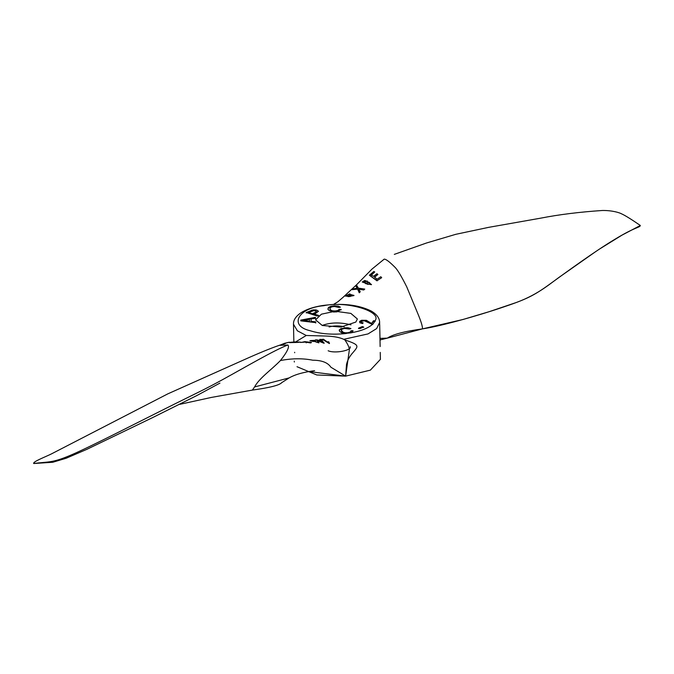 <?xml version="1.0" encoding="UTF-8"?>
<svg xmlns="http://www.w3.org/2000/svg" width="674" height="674" viewBox="0 0 674 674"><rect width="100%" height="100%" fill="white"/><g stroke="black" fill="none" stroke-linecap="round" stroke-linejoin="round"><path stroke-width="1.01" d="M361.66 320.26L366.395 320.319L371.559 323.469L373.489 320.782L375.165 320.934L372.579 324.565L364.272 320.731L361.07 321.549L361.272 322.391L363.16 322.863L362.477 323.545L359.798 322.745L359.63 321.405L361.66 320.26L366.403 320.714L371.568 323.857L373.497 321.169L375.174 321.321M359.798 322.745L359.63 321.405M359.638 321.793L361.668 320.647M361.079 321.936L361.281 322.779M329.94 309.29L329.915 308.641L330.732 310.116L332.594 310.832L335.147 310.975L337.851 310.487L339.174 309.358L341.162 309.45L336.924 311.86L333.436 312.011L329.005 310.461L327.926 308.995L328.499 307.437L330.808 306.341L334.312 305.836L338.112 306.089L340.454 307.184L338.567 307.445L334.397 306.468L331.616 306.906L330.184 307.807L329.94 309.29L330.74 310.512L335.155 311.371L337.859 310.882L339.182 309.745L341.17 309.846M338.112 306.089L334.312 305.836M330.808 306.341L334.321 306.223M328.499 307.437L330.816 306.729M327.935 309.391L328.508 307.833M316.536 311.498L315.297 312.854L316.536 311.498L314.076 310.554L308.802 312.348L312.77 313.991L315.297 312.854M314.076 314.017L318.583 315.44L317.286 316.022L306.198 312.509L313.199 309.846L316.864 310.183L318.465 311.295L314.084 314.404L318.591 315.828M313.199 309.846L315.061 310.225M315.053 309.838L316.864 310.183M308.802 312.348L312.77 313.991M312.761 313.604L315.289 312.466M311.472 310.225L313.208 310.234M306.207 312.904L311.481 310.613M309.45 319.274L302.373 320.849L309.585 321.565L309.45 319.274M315.407 317.378L315.457 318.221L311.026 319.004L311.186 321.346L315.702 321.835L315.752 322.627L300.84 320.883L300.781 320.083L315.407 317.378L315.466 318.617M300.789 320.47L315.415 317.774M311.026 319.004L311.194 321.734L315.71 322.223L315.761 323.014M302.365 320.453L305.212 321.068M305.204 320.681L309.577 321.178M362.3 326.57L363.64 327.016L359.857 328.634L358.517 328.187L362.3 326.57L363.648 327.404M358.526 328.583L362.309 326.957M341.204 330.1L343.117 332.282L345.374 332.804L347.978 332.729L350.345 332.029L350.977 330.824L352.999 330.74L351.98 332.341L350.649 332.889L344.625 333.462L341.608 332.754L339.688 331.44L339.325 329.889L340.943 328.626L347.995 327.758L350.952 328.617L349.25 329.03L344.557 328.449L342.089 329.106L341.204 330.1L341.617 331.566L345.374 333.2L347.986 333.116L350.354 332.417L350.986 331.212L353.007 331.136M347.995 327.758L344.102 327.842M340.943 328.626L344.111 328.238M339.334 330.277L340.951 329.022M339.233 330.479L339.325 329.889M343.74 339.308L368.029 333.916L376.648 328.575L379.631 322.416C379.588 318.094 376.741 314.269 371.079 310.95C358.13 304.673 341.819 302.887 322.13 305.6C313.629 306.982 306.729 309.265 301.447 312.466C295.97 316.055 293.316 319.973 293.485 324.219L297.377 330.808L306.257 335.483L326.182 336.048C333.824 336.343 339.671 337.43 343.74 339.308L344.886 339.966C360.152 345.012 358.492 345.998 352.856 352.713C349.629 356.268 347.514 360.152 346.52 364.373L345.636 376.134L349.368 349.772C349.284 347.396 347.792 344.128 344.877 339.966M329.729 307.091L329.207 307.344M336.916 311.472L350.868 313.402L357.38 318.979L355.855 322.046L341.019 327.075L322.265 325.483L315.575 319.847L321.414 314.185L333.428 311.615M317.732 342.426L317.378 341.642C320.125 343.546 312.551 341.154 315.592 341.162L314.868 340.859C310.478 340.791 310.234 340.656 314.126 340.463L314.758 340.362C308.928 340.555 308.667 340.808 313.974 341.128L318.971 342.721L318.28 341.735L317.378 341.642L317.951 342.299M314.868 340.859C310.478 340.791 310.234 340.656 314.126 340.463L312.601 340.85M314.893 341.33L315.592 341.162L315.12 341.592M313.848 341.533L309.855 340.808L313.974 341.128M314.126 340.884L314.758 340.362M318.81 342.864L313.89 341.238M289.517 342.409L294.824 341.895L294.824 342.325M298.708 342.038L297.807 341.996M294.824 342.224L299.601 342.038M300.511 342.148L297.461 342.4M319.771 339.393L323.461 339.544L329.485 343.445L328.743 341.828L327.926 341.752L328.567 342.83L323.469 339.249L320.681 339.603M329.35 343.572L323.402 339.957L320.63 340.016M328.406 342.956L327.935 341.752M322.02 340.648L315.474 339.848L324.202 343.15L322.02 340.648M321.262 340.64L323.267 342.577L316.553 339.864L321.262 340.64L317.277 340.151M324.042 343.277L315.474 339.848M323.082 342.695L321.161 341.036M288.413 342.392L284.445 343.352L288.59 342.417M288.354 342.4L289.39 342.24M280.78 344.81L284.394 343.369L284.563 343.757L281.976 344.625M289.491 342.224L284.445 343.352M300.57 342.476L304.977 341.76L306.257 342.384L307.159 342.409L306.131 341.802L311.531 342.544L305.212 341.651M304.665 341.718L303.73 341.819M307.159 342.409L306.207 342.796L304.977 341.76M311.531 342.544L310.47 342.923L307.015 342.316M373.817 271.487L369.403 275.236L377.17 280.62L381.678 277.68L380.835 276.744L377.061 279.238L374.525 276.997L377.887 274.495L376.951 273.728L373.581 276.332L371.147 275.043L374.736 271.967L373.809 271.487M374.736 271.967L371.197 275.346M377.887 274.495L374.483 277.267M381.678 277.68L377.17 280.62M377.061 280.856L369.403 275.236M357.532 288.792L359.301 292.465L360.253 291.876L358.711 288.826L363.792 289.685L364.752 289.095L358.357 288.135L356.858 285.599L356.049 286.281L357.22 288.186L352.974 288.893L352.089 289.66L357.599 289.138L352.089 289.66M360.253 291.876L359.301 292.465M364.752 289.095L363.741 290.005L358.753 289.163M357.313 288.539L356.201 286.627M359.284 292.802L357.599 289.138M349.798 294.403L349.916 293.813L345.265 296.063L348.146 295.743L347.936 296.493L353.96 295.397L349.798 294.403M346.596 295.65L348.98 294.302L346.596 295.65M349.646 296.619L348.93 296.046C350.025 294.386 351.331 294.201 352.856 295.482L349.646 296.619M353.968 295.557L348.037 296.67M347.902 296.257L345.265 296.063M348.997 294.504L346.444 295.633M352.864 295.65C351.474 294.58 350.202 294.765 349.022 296.215M367.263 281.555L367.372 281.041L362.233 281.842L365.645 282.76L365.434 283.434L371.509 284.546L367.263 281.555M363.876 282.111L363.311 281.58C364.204 280.283 365.241 280.19 366.403 281.319L363.876 282.111M367.313 284.285L366.471 283.088C368.223 281.589 369.554 281.959 370.464 284.209L367.313 284.285M371.45 284.681L365.468 283.594M365.477 283.139L362.292 282.01M366.395 281.488L363.379 281.749M370.414 284.344C369.537 282.288 368.231 281.926 366.488 283.257M285.683 343.395L279.196 345.349L287.95 345.012C289.643 346.874 287.141 352.047 280.443 360.531C292.061 358.324 302.845 358.223 312.795 360.211C321.784 360.245 327.825 362.587 330.917 367.237L345.636 376.134L308.818 371.568M295.423 342.038L306.257 335.483M280.443 360.531C271.698 369.622 259.178 378.173 254.578 386.943L252.388 390.086M254.578 386.943L289.146 377.903M289.382 377.752L289.07 377.946C291.395 376.665 298.06 372.84 314.606 370.683L314.606 370.683M294.26 361.121L294.344 362.022M297.007 366.707L316.772 374.971L345.636 376.134L370.355 370.144L380.406 359.36M322.18 325.458C330.538 322.349 340.151 322.147 351.011 324.851M344.102 326.663C338.407 325.593 333.428 325.702 329.156 326.974M350.143 346.68C352.317 350.312 334.793 353.825 328.154 350.758M379.984 337.927L379.631 322.416M394.315 254.376L426.49 243.002L455.776 234.316L488.667 227.349L540.7 218.157C558.923 214.576 579.514 212.015 602.472 210.482C612.236 210.372 619.499 212.647 621.681 213.894C625.169 215.461 631.378 219.32 640.3 225.453C640.14 227.593 635.481 226.691 615 239.228C595.049 251.124 565.857 272.439 549.967 284.007C533.429 296.029 525.754 299.593 501.043 307.841C477.209 315.879 441.234 326.09 422.463 328.878L463.021 319.484L489.214 311.674L516.25 302.525C539.663 293.889 550.978 282.701 562.453 274.967L596.018 251.377M380.035 338.382L387.323 338.137L422.463 328.878C422.674 326.612 421.065 321.388 417.653 313.208L406.751 286.871C401.325 276.054 397.357 269.474 394.846 267.14C389.555 261.824 386.025 259.153 384.273 259.136L384.121 259.204M379.942 337.27L380.136 346.554M372.25 324.514C367.869 328.356 360.666 331.145 350.649 332.889M346.301 333.504C332.678 334.927 320.597 333.992 310.057 330.698C288.447 325.753 298.194 307.799 323.621 305.726C346.124 300.562 383.001 311.472 374.896 320.908M279.221 345.341C270.274 348.441 258.749 353.168 244.645 359.512L167.801 393.869L51.51 453.863C45.453 456.913 32.748 461.639 33.7 463.518C48.68 461.479 51.772 463.392 71.815 454.706C91.538 446.196 135.592 423.516 165.079 408.789C195.662 393.431 204.433 389.707 224.316 378.687C243.963 367.911 275.455 349.469 287.95 345.012M305.314 341.634L304.547 341.726M304.597 342.148L300.57 342.451M297.798 342.417L289.542 342.636M294.681 352.738L294.639 352.275M179.773 404.341L211.392 397.424L252.396 390.086C269.844 387.685 279.634 385.191 281.783 382.605L289.424 377.726M219.935 383.093L196.808 395.571L152.779 417.518L86.853 449.339L66.195 458.236L52.757 462.263L33.7 463.518M293.856 341.887L293.485 324.219M380.397 359.335L380.254 352.401M384.113 259.212L372.023 269.052L356.672 284.672L342.965 297.403L337.885 301.775L333.487 304.446M380.195 339.89L387.323 338.137C392.934 334.388 404.661 331.305 422.505 328.878M380.111 340.496L379.934 337.211M329.249 307.42L328.609 307.892M599.742 248.908L621.959 235.159L640.292 225.512"/></g></svg>
